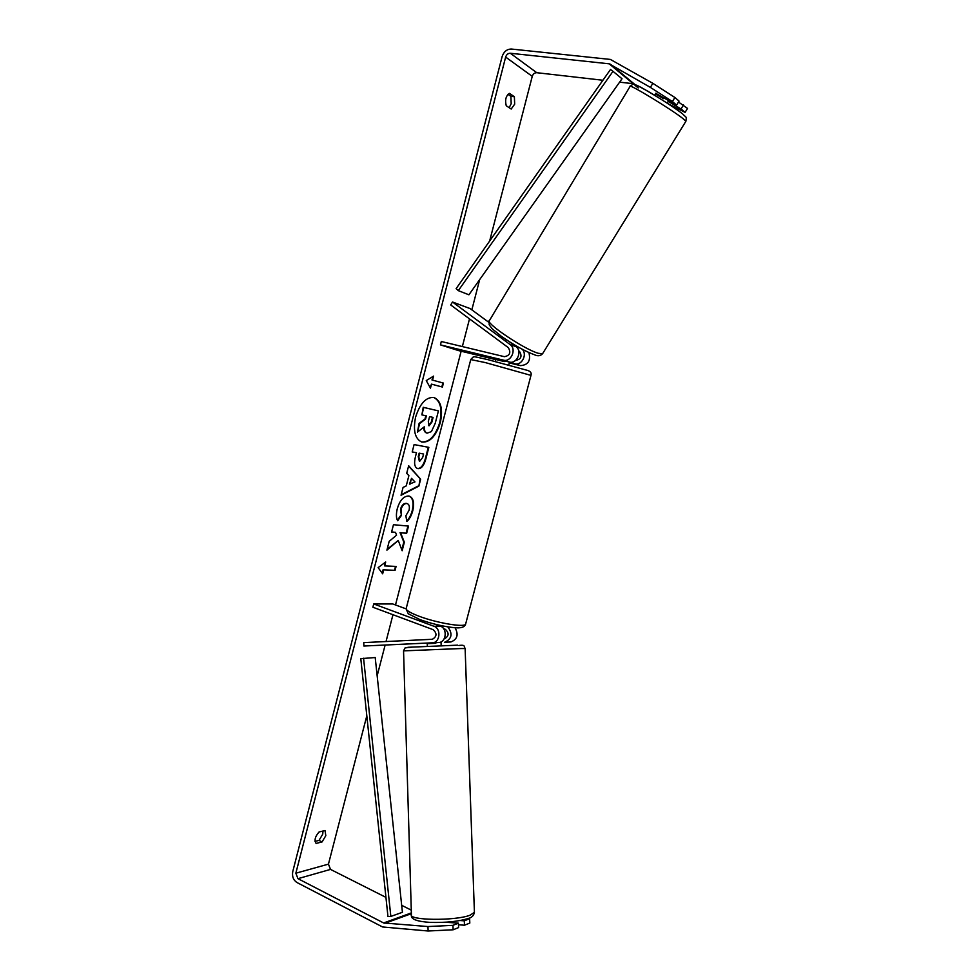 <?xml version="1.0" encoding="UTF-8"?>
<svg xmlns="http://www.w3.org/2000/svg" width="980" height="980" viewBox="0 0 980 980"><rect width="100%" height="100%" fill="white"/><g stroke="black" fill="none" stroke-linecap="round" stroke-linejoin="round"><path stroke-width="1.47" d="M447.811 626.882C452.882 633.717 451.878 638.838 444.798 642.243L450.923 641.961C457.391 639.291 458.763 634.538 455.026 627.715M435.757 642.672L435.782 643.284L427.39 643.676L427.366 643.052L438.942 642.513C446.402 642.133 447.554 628.352 440.314 626.134L435.39 624.309M363.886 646.028L432.633 642.794C440.13 642.414 441.294 628.535 434.018 626.293L373.723 603.95L372.878 607.233L433.136 629.662C437.178 633.423 436.896 636.633 432.303 639.291L363.764 642.611L363.886 646.028L427.231 643.076L427.341 646.482M443.585 628.67L445.288 629.295C449.293 633.007 449.012 636.167 444.467 638.776L444.173 638.801M406.1 608.862L392.784 603.962L373.723 603.95M432.646 639.23L427.121 639.548M421.51 441.98C429.436 442.384 435.524 435.867 439.775 422.429C442.507 409.26 440.498 400.93 433.748 397.451M440.326 422.576C443.083 409.162 440.988 400.808 434.03 397.513C426.141 396.888 419.991 403.405 415.606 417.1C412.923 430.502 414.981 438.832 421.78 442.066C429.791 442.74 435.978 436.247 440.326 422.576M602.908 80.25L536.783 72.704C534.602 72.704 533.096 73.917 532.25 76.354L489.645 241.043M479.661 279.631L471.846 309.852M469.506 318.88L462.352 346.565M461.139 351.22L395.491 604.966M392.968 614.705L386.034 641.533M385.128 645.048L377.153 675.845M366.814 715.804L328.447 864.139L330.517 869.407L385.936 897.374M650.365 87.379L652.864 83.337L674.914 97.51L672.403 101.54L650.365 87.379L609.217 63.823L510.298 53.251C508.057 53.275 506.513 54.549 505.643 57.073L295.85 873.205L297.957 878.668L383.633 922.964L427.954 926.553L452.944 925.341L458.42 923.16L458.603 927.582L453.14 929.787L428.125 931L427.954 926.553M398.248 540.458L402.143 550.748L404.348 542.234L400.6 532.789L406.651 533.292L408.513 526.089L393.47 524.704L391.584 532.03L395.528 532.361L396.557 535.166L389.183 541.352L386.916 550.148L398.248 540.458L387.137 549.302M406.247 485.884L408.893 475.619L406.7 473.34L408.66 465.733L420.641 479.208L418.852 486.141L401.053 495.268L403.062 487.428L406.247 485.884M506.256 105.767C504.823 99.96 505.876 95.832 509.441 93.382L514.378 96.738L514.672 104.15L511.205 109.037L506.256 105.767M316.124 843.425L322.089 841.918L325.813 835.67L325.017 830.538L319.076 831.971C315.082 836.528 314.102 840.35 316.124 843.425M382.653 573.802L378.121 567.641L385.691 561.981L384.675 565.926L396.079 566.428L395.075 570.323L383.67 569.87L382.653 573.802M432.535 380.13L433.577 376.112L426.251 380.595L430.465 388.166L431.506 384.148L442.397 387.051L443.426 383.082L431.984 379.983L443.426 383.082M428.297 447.26L425.406 458.432C423.532 465.329 420.873 468.673 417.443 468.465L417.492 468.526C414.503 467.142 413.842 463.099 415.532 456.374L416.476 452.736L412.2 451.964L414.099 444.577L428.848 447.358L425.957 458.591C424.071 465.488 421.425 468.832 417.995 468.636L417.223 468.428M397.696 520.748C396.141 518.322 396.006 514.292 397.28 508.681C399.803 500.388 403.576 496.162 408.599 496.002L409.432 496.174C413.376 497.95 414.503 502.789 412.788 510.715C411.33 515.872 409.358 519.449 406.847 521.446L405.855 515.75L409.077 510.225C409.812 506.636 409.199 504.443 407.227 503.622L406.7 503.512C404.177 503.487 402.302 505.423 401.065 509.343L401.371 515.48L397.696 520.748M322.089 841.918L319.015 840.399L322.738 834.164L322.996 831.028M507.959 94.301L510.886 96.297L511.193 103.696L509.159 107.678M652.864 83.337L610.369 59.425L511.376 49.037C506.917 49.086 503.818 51.634 502.091 56.681L292.75 871.612C291.93 876.475 293.326 880.114 296.964 882.527L382.58 926.97L428.125 931M315.033 841.391L319.015 840.399M635.616 84.807L633.178 83.704L619.605 82.149M401.69 905.312L411.282 910.151M460.184 920.539L464.3 920.833L464.483 925.218L469.812 923.074L469.616 918.726L468.501 918.37M464.483 925.218L458.493 924.777M464.3 920.833L469.616 918.726M452.944 925.341L453.14 929.787M458.42 923.16L445.667 922.241M668.164 101.43L681.039 108.927L685.081 112.382L687.556 108.437L678.479 102.03M672.403 101.54L676.567 105.105L655.779 93.321M685.081 112.382L667.882 103.623M681.039 108.927L683.526 104.958M676.567 105.105L679.067 101.099L674.914 97.51M514.378 96.738L510.886 96.297M426.839 433.062L426.594 433.001C424.683 432.327 423.728 430.404 423.715 427.243M425.81 415.777L424.989 418.987L419.097 423.385L417.443 432.107L419.648 423.532L425.541 419.134L426.374 415.9L421.878 414.883L423.789 407.447L438.428 410.89L435.218 423.348L431.433 431.592L427.145 433.16C425.124 432.425 424.168 430.306 424.279 426.815L417.443 432.107M421.878 414.883L423.238 407.3L438.428 410.89M384.969 562.532L384.675 565.926M383.67 569.87L395.075 570.323M394.536 570.127L395.504 566.403M383.119 569.674L382.212 573.214M442.874 382.935L441.845 386.904M430.061 387.443L431.506 384.148M431.984 379.983L432.866 376.541M408.562 466.076L420.641 479.208M420.102 479.036L418.852 486.141M418.313 485.97L401.188 494.753M411.514 478.35L409.456 484.059L414.957 481.915L411.514 478.35L410.007 484.23M412.213 451.903L416.476 452.736M423.58 454.01L419.697 453.311L418.803 456.79L419.685 461.31L422.699 457.427L423.58 454.01L419.146 453.152L418.252 456.619L419.366 461.213M391.62 531.907L395.528 532.361M401.8 549.829L403.809 542.05L400.06 532.606L406.651 533.292M406.112 533.12L407.937 526.04M409.162 496.101C412.899 498.024 413.928 502.838 412.249 510.543C410.89 515.407 409.052 518.849 406.749 520.87M406.957 503.549L406.161 503.34C403.638 503.304 401.751 505.251 400.514 509.159L401.371 515.48M400.82 515.309L397.427 520.172M429.044 425.798L431.837 422.209L433.074 417.419L429.571 416.623L428.321 421.474L429.081 425.81M428.726 425.675L431.286 422.062L432.511 417.284M452.503 301.999L510.163 344.593C516.877 349.002 511.082 362.453 503.5 360.15L440.437 344.874L441.306 341.505L504.406 356.683C509.87 355.618 511.156 352.592 508.289 347.618L450.714 304.964L452.503 301.999L470.155 308.602L488.812 322.322M509.478 341.812L515.97 346.614C522.646 350.987 516.901 364.34 509.355 362.037L495.905 358.839L495.219 361.473M509.416 362.49L514.782 363.788C521.654 365.883 527.608 354.466 522.303 349.321M528.894 352.567C530.952 360.689 528.134 365.038 520.454 365.613L509.306 362.906M515.627 360.371L515.676 360.371C521.078 359.329 522.352 356.353 519.51 351.44L518.702 350.852M495.696 359.611L458.309 350.522L440.437 344.874M504.467 360.848L504.284 361.559L495.905 359.525L496.076 358.839M664.06 97.829L663.546 98.674L655.583 94.043L656.073 93.247M612.99 71.332L610.491 69.494L456.104 288.659L458.309 290.644L468.918 294.796L622.018 78.755L612.99 71.332L458.309 290.644M390.836 916.435L387.958 916.533L360.799 658.634L375.205 657.543L402.425 912.282L390.836 916.435L363.568 658.229M432.254 642.831L438.575 642.537M444.43 642.268L450.555 641.986M434.018 626.293L440.314 626.134M474.418 912.356L470.057 915.198C455.259 921.077 407.864 920.49 411.416 914.573L403.552 650.867L460.772 648.552L465.12 648.527L474.418 912.356C473.757 915.614 471.748 917.635 468.391 918.419C458.983 921.445 446.255 922.78 430.232 922.401C416.929 921.543 410.669 919.154 411.429 915.234M457.648 645.159L407.864 647.302M505.643 57.073L532.25 76.354M295.85 873.205L328.447 864.139M384.846 923.319L411.392 913.666M383.633 922.964L411.367 912.907M297.957 878.668L330.517 869.407M510.298 53.251L536.783 72.704M609.217 63.823L633.178 83.704M610.479 64.239L634.415 84.109M510.163 344.593L515.97 346.614M514.782 363.788L520.454 365.613M503.5 360.15L509.355 362.037M530.976 375.389L485.333 362.588L470.755 359.562L406.271 608.188C405.426 610.001 409.775 612.708 419.318 616.334C436.896 622.986 464.226 627.592 465.586 624.248L465.757 623.611M682.913 118.543C671.288 109.233 627.543 82.712 630.054 86.448L489.51 320.411C483.924 322.212 524.251 349.444 538.375 353.315L542.565 353.731L685.89 121.3L682.913 118.543M638.274 87.943C621.369 75.166 668.348 102.52 682.141 113.545M450.923 641.961L444.798 642.243M438.942 642.513L432.633 642.794M465.12 648.527C463.81 646.286 465.463 644.681 458.946 645.44M450.31 921.874L450.335 922.572M441.037 641.888L441.172 645.955M411.245 647.266L405.095 647.89L403.552 650.83M406.112 608.813L408.244 613.725L419.991 619.63C431.8 623.795 443.034 626.453 453.691 627.617C460.625 628.437 464.594 627.31 465.586 624.248L531.001 375.279C531.809 372.596 530.058 370.808 525.733 369.926L487.954 359.66C468.146 355.079 476.133 357.333 473.156 357.002L470.78 359.452M440.645 625.534L440.473 626.196M508.743 365.026L509.514 362.073M630.164 86.265C634.489 83.349 631.402 83.815 637.808 85.762C646.028 89.56 674.02 106.979 682.644 113.937C686.907 118.396 686.527 115.946 685.89 121.3M489.228 320.889L489.179 324.772L492.034 328.655L501.552 336.459C514.329 345.352 525.403 351.489 534.774 354.87C537.898 356.34 540.495 355.961 542.565 353.731M654.603 95.244L655.841 93.198M667.135 103.133L668.715 100.536M506.244 339.705L505.411 341.089M517.526 348.206L518.212 347.079"/></g></svg>
